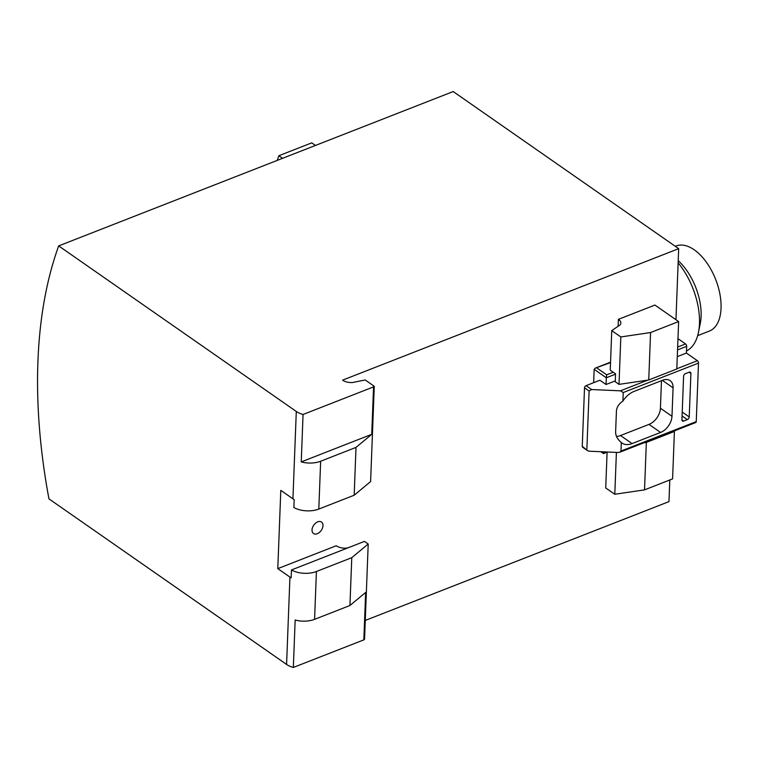 <?xml version="1.0" encoding="UTF-8"?>
<svg xmlns="http://www.w3.org/2000/svg" width="759" height="759" viewBox="0 0 759 759"><rect width="100%" height="100%" fill="white"/><g stroke="black" fill="none" stroke-linecap="round" stroke-linejoin="round"><path stroke-width="1.14" d="M616.403 452.411L614.79 494.261L605.72 487.942L607.096 452.184M611.763 330.62L620.834 336.949L619.012 384.377L615.255 381.758L615.558 373.855L610.245 370.155L611.763 330.62L620.037 324.966A10.256 5.427 2.2 0 0 620.815 323.021A10.256 5.427 2.2 0 0 618.395 319.349L618.13 326.266M644.524 489.868L672.588 478.891L674.409 431.454L646.345 442.431L644.524 489.868L614.79 494.261M643.993 442.782L646.345 442.431M650.567 332.546L648.746 379.984L676.8 369.007L678.631 321.569L650.567 332.546L620.834 336.949M648.746 379.984L619.012 384.377M673.878 431.093L674.409 431.454M316.408 571.508L351.778 557.675L349.937 605.502L314.577 619.344L316.408 571.508A18.643 9.858 -177.8 0 1 291.465 569.952L291.162 577.855A18.643 9.858 -177.8 0 1 289.938 577.077L277.794 568.624L280.802 490.361L292.936 498.815A18.643 9.858 2.2 0 0 294.169 499.593L293.866 507.496A18.643 9.858 2.2 0 0 318.808 509.061L320.649 461.235L356.009 447.393L354.178 495.229L318.808 509.061M320.649 461.235A18.643 9.858 -177.8 0 1 301.238 461.908L303.059 414.471A18.643 9.858 -177.8 0 1 296.295 411.463L58.68 245.897A447.421 241.628 -111.4 0 0 48.956 498.872L286.579 664.429A18.643 9.858 2.2 0 0 293.344 667.446L295.166 620.018A18.643 9.858 2.2 0 0 314.577 619.344M349.937 605.502L365.658 592.437L363.836 639.865L364.548 639.277L368.21 544.013L364.453 541.395L291.465 569.952M58.68 245.897L453.199 91.554L678.679 248.658L342.603 380.136A10.256 5.427 -177.8 0 0 352.47 382.536L365.193 379.974L374.272 386.303L373.551 386.891L303.059 414.471M351.778 557.675L368.21 544.013M365.278 620.435L668.964 501.623L669.799 479.982M363.836 639.865L293.344 667.446M678.679 248.658L675.956 319.71M282.566 158.308L278.866 155.728L311.74 142.863L315.45 145.443M278.866 155.728A447.421 241.628 -111.4 0 0 277.253 160.386M354.178 495.229L370.61 481.557L374.272 386.303M348.324 547.704L346.104 548.15A10.256 5.427 -177.8 0 1 336.246 545.749L277.794 568.624M317.727 521.85A6.992 4.573 124.9 0 0 312.518 527.524A6.992 4.573 124.9 0 0 313.505 533.511A6.992 4.573 124.9 0 0 321.256 530.399A6.992 4.573 124.9 0 0 321.503 522.04A6.992 4.573 124.9 0 0 317.727 521.85M678.631 321.569L654.922 305.061L618.395 319.349M356.009 447.393L371.73 434.328L373.551 386.891M678.138 262.88A55.929 30.199 68.6 0 1 699.475 323.628A55.929 30.199 68.6 0 1 698.47 332.347A55.929 30.199 68.6 0 1 686.497 350.952M678.214 260.716A45.919 24.8 68.6 0 1 701.107 316.237A45.919 24.8 68.6 0 1 700.282 323.391L698.47 332.347M675.301 246.305L676.079 245.992A45.673 24.668 68.6 0 1 706.278 262.083A45.673 24.668 68.6 0 1 721.05 308.268A45.673 24.668 68.6 0 1 709.361 331.066L697.663 335.649M301.238 461.908L371.73 434.328M593.652 382.678L594.164 369.32L595.189 368.172L610.53 362.612M587.551 450.675L582.665 447.269A1.86 1.224 -55.1 0 1 582.267 446.311L587.551 450.675L589.24 451.197L618.044 452.487L619.875 452.212L620.995 451.036L621.327 442.516A18.643 12.21 124.9 0 0 622.029 443.066A18.643 12.21 124.9 0 0 632.076 443.588L660.567 432.44A13.985 9.155 124.9 0 0 671.981 416.293L673.081 387.83A13.985 9.155 124.9 0 0 670.112 380.648A13.985 9.155 124.9 0 0 662.569 380.259L634.078 391.407A18.643 12.21 124.9 0 0 622.911 401.046L623.243 392.536L620.416 390.828L647.759 380.126M677.284 356.626L686.411 353.058L697.398 360.705A1.86 1.006 68.6 0 1 698.498 363.096L696.25 421.596A1.86 1.006 68.6 0 1 695.766 422.526L619.875 452.212M689.153 372.204L685.5 373.627A2.334 1.527 124.9 0 0 683.593 376.322L681.924 419.803A2.334 1.527 124.9 0 0 682.417 420.998A2.334 1.527 124.9 0 0 683.679 421.065L687.331 419.632A2.334 1.527 124.9 0 0 689.229 416.938L690.899 373.466A2.334 1.527 124.9 0 0 690.405 372.261A2.334 1.527 124.9 0 0 689.153 372.204M582.267 446.311L584.515 387.811A1.86 1.224 -55.1 0 1 586.043 385.657L591.612 389.538L620.416 390.828M586.859 449.508L589.107 391.008L591.612 389.538M586.043 385.657L599.923 380.231L606.052 384.5L615.293 380.876M677.967 338.647L685.576 343.95A1.86 1.006 68.6 0 1 686.677 346.332L686.411 353.058M596.849 367.973L606.669 374.813L606.308 377.773L615.549 374.159M601.821 451.757L603.471 453.597L607.523 452.013M606.052 384.5L606.308 377.773L594.164 369.32M605.815 451.937L603.424 452.876L603.462 451.833M622.911 401.046C618.813 403.883 616.65 407.27 616.422 411.236L615.625 431.786C615.558 435.761 617.456 439.338 621.327 442.516M616.526 436.491A18.643 12.21 124.9 0 0 620.511 435.533L649.011 424.385A13.985 9.155 124.9 0 0 660.425 408.238L661.478 380.686M286.579 664.429L289.938 577.077M292.936 498.815L296.295 411.463M620.995 451.036L696.25 421.596M623.243 392.536L698.498 363.096M676.81 368.76L697.398 360.705M584.515 387.811L589.107 391.008M606.669 374.813L613.253 372.242M677.645 347.053L685.576 343.95M677.54 349.908L686.677 346.332M690.899 373.466L689.115 372.214M683.679 421.065L681.924 419.841M687.331 419.632L682.075 415.97M689.229 416.938L682.218 412.061M662.341 380.354L673.081 387.83M620.511 435.533L632.076 443.588M649.011 424.385L660.567 432.44M660.425 408.238L671.981 416.293M595.189 368.172L610.549 362.166M600.777 451.709L603.471 453.597"/></g></svg>
